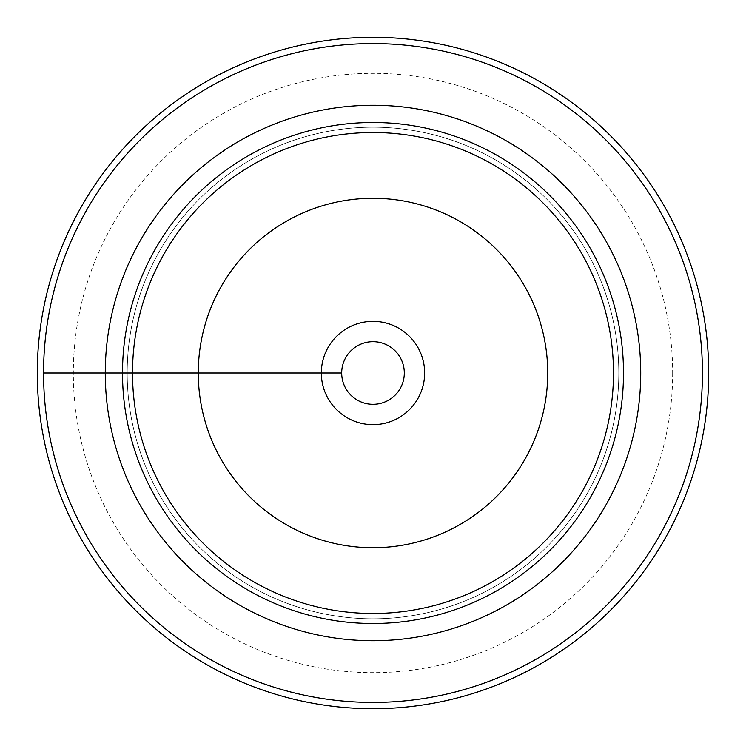 <?xml version="1.0" encoding="UTF-8"?>
<svg xmlns="http://www.w3.org/2000/svg" width="746" height="746" viewBox="0 0 746 746"><rect width="100%" height="100%" fill="white"/><g stroke="black" fill="none" stroke-linecap="round" stroke-linejoin="round"><path stroke-width="0.56" stroke-dasharray="3.73 2.8" d="M37.3 373A335.7 335.7 0 0 1 373 37.3A335.7 335.7 0 0 1 708.7 373A335.7 335.7 0 0 1 373 708.7A335.7 335.7 0 0 1 37.3 373M127.193 373A245.807 245.807 0 0 1 495.903 160.129A245.807 245.807 0 0 1 495.903 585.871A245.807 245.807 0 0 1 127.193 373A245.807 245.807 0 0 0 495.903 585.871A245.807 245.807 0 0 0 495.903 160.129A245.807 245.807 0 0 0 127.193 373A245.807 245.807 0 0 0 495.903 585.871A245.807 245.807 0 0 0 495.903 160.129A245.807 245.807 0 0 0 127.193 373M122.503 373A250.497 250.497 0 0 0 373 623.497A250.497 250.497 0 0 0 623.497 373A250.497 250.497 0 0 0 373 122.503A250.497 250.497 0 0 0 122.503 373M341.687 373A31.313 31.313 0 0 0 373 404.313A31.313 31.313 0 0 0 404.313 373A31.313 31.313 0 0 0 373 341.687A31.313 31.313 0 0 0 341.687 373A31.313 31.313 0 0 0 388.657 400.117A31.313 31.313 0 0 0 388.657 345.883A31.313 31.313 0 0 0 341.687 373A31.313 31.313 0 0 0 388.657 400.117A31.313 31.313 0 0 0 388.657 345.883A31.313 31.313 0 0 0 341.687 373L43.566 373M708.7 373A335.7 335.7 0 0 0 205.15 82.274A335.7 335.7 0 0 0 205.15 663.726A335.7 335.7 0 0 0 708.7 373A335.7 335.7 0 0 0 205.15 82.274A335.7 335.7 0 0 0 205.15 663.726A335.7 335.7 0 0 0 708.7 373M672.659 373A299.659 299.659 0 0 1 223.166 632.515A299.659 299.659 0 0 1 223.166 113.485A299.659 299.659 0 0 1 672.659 373M424.67 373A51.67 51.67 0 0 1 373 424.67A51.67 51.67 0 0 1 321.33 373A51.67 51.67 0 0 1 373 321.33A51.67 51.67 0 0 1 424.67 373"/><path stroke-width="1.12" d="M708.7 373A335.7 335.7 0 0 0 205.15 82.274A335.7 335.7 0 0 0 205.15 663.726A335.7 335.7 0 0 0 708.7 373M43.566 373A329.434 329.434 0 0 1 537.717 87.702A329.434 329.434 0 0 1 537.717 658.298A329.434 329.434 0 0 1 43.566 373L341.687 373A31.313 31.313 0 0 0 388.657 400.117A31.313 31.313 0 0 0 388.657 345.883A31.313 31.313 0 0 0 341.687 373M122.503 373A250.497 250.497 0 0 1 498.253 156.063A250.497 250.497 0 0 1 498.253 589.937A250.497 250.497 0 0 1 122.503 373M321.33 373A51.67 51.67 0 0 1 398.83 328.259A51.67 51.67 0 0 1 398.83 417.741A51.67 51.67 0 0 1 321.33 373M547.723 373A174.723 174.723 0 0 0 373 198.277A174.723 174.723 0 0 0 198.277 373A174.723 174.723 0 0 0 373 547.723A174.723 174.723 0 0 0 547.723 373M132.518 373A240.482 240.482 0 0 0 373 613.482A240.482 240.482 0 0 0 613.482 373A240.482 240.482 0 0 0 373 132.518A240.482 240.482 0 0 0 132.518 373A240.482 240.482 0 0 1 373 132.518A240.482 240.482 0 0 1 613.482 373A240.482 240.482 0 0 1 373 613.482A240.482 240.482 0 0 1 132.518 373M105.279 373A267.721 267.721 0 0 1 506.86 141.143A267.721 267.721 0 0 1 506.86 604.857A267.721 267.721 0 0 1 105.279 373"/></g></svg>
